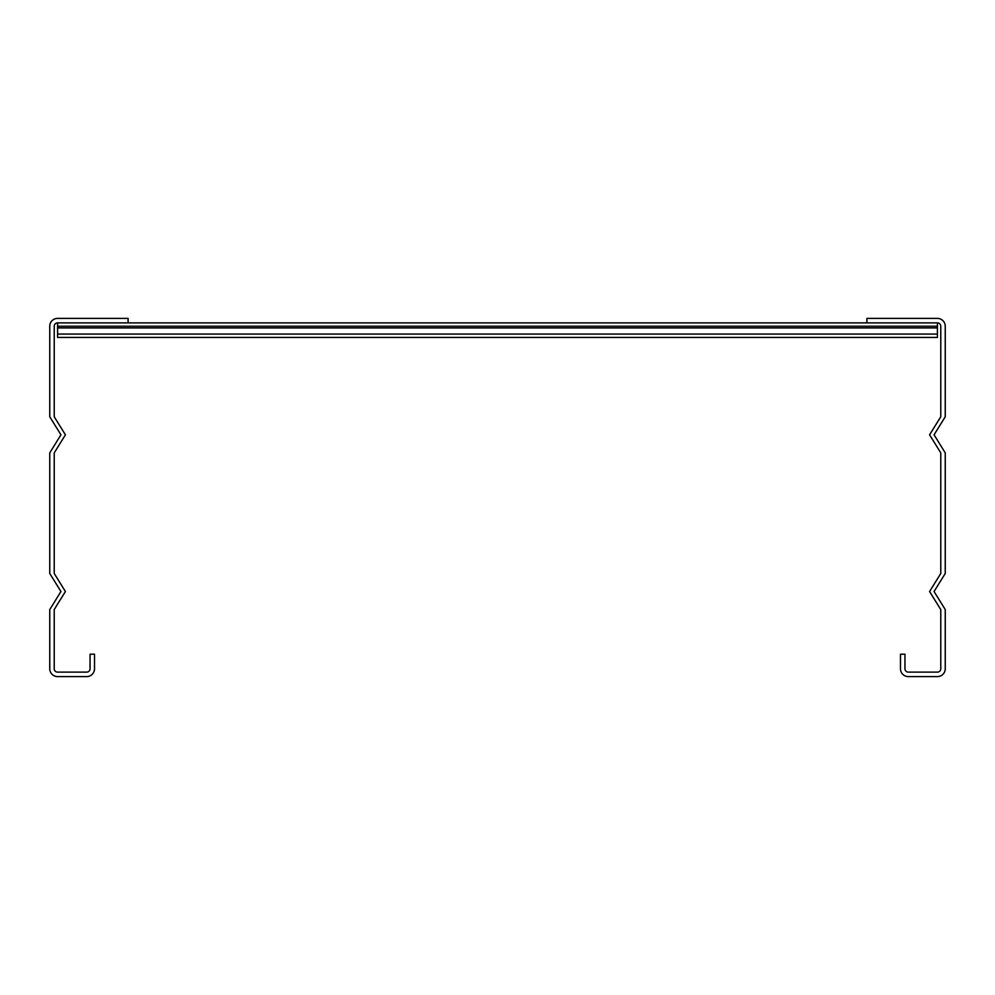 <?xml version="1.0" encoding="UTF-8"?>
<svg xmlns="http://www.w3.org/2000/svg" width="995" height="995" viewBox="0 0 995 995"><rect width="100%" height="100%" fill="white"/><g stroke="black" fill="none" stroke-linecap="round" stroke-linejoin="round"><path stroke-width="1.49" d="M56.64 605.607L65.421 591.528L54.227 573.481L54.227 452.862L65.421 434.815L54.227 416.768L54.227 326.236A3.358 3.358 0 0 1 57.586 322.877L937.414 322.877A3.358 3.358 0 0 1 940.772 326.236L940.772 416.768L929.579 434.815L940.772 452.862L940.772 573.481L929.579 591.528L940.772 609.574L940.772 668.764A3.358 3.358 0 0 1 937.414 672.122L908.311 672.122A3.358 3.358 0 0 1 904.952 668.764L904.952 654.212L900.475 654.212L900.475 668.764A7.836 7.836 0 0 0 908.311 676.6L937.414 676.6A7.836 7.836 0 0 0 945.25 668.764L945.25 609.574L934.056 591.528L945.25 573.481L945.25 452.862L934.056 434.815L945.25 416.768L945.25 326.236A7.836 7.836 0 0 0 937.414 318.4L866.894 318.4L866.894 322.877L937.414 322.877L937.414 327.915L57.586 327.915L57.586 322.877L128.106 322.877L128.106 318.4L57.586 318.4A7.836 7.836 0 0 0 49.75 326.236L49.75 416.768L60.944 434.815L49.75 452.862L49.75 573.481L60.944 591.528L49.75 609.574L49.75 668.764A7.836 7.836 0 0 0 57.586 676.6L86.689 676.6A7.836 7.836 0 0 0 94.525 668.764L94.525 654.212L90.047 654.212L90.047 668.764A3.358 3.358 0 0 1 86.689 672.122L57.586 672.122A3.358 3.358 0 0 1 54.227 668.764L54.227 609.574L56.64 605.607M937.414 327.915L937.414 337.429L57.586 337.429L57.586 327.915M57.586 326.236L937.414 326.236M937.414 334.071L57.586 334.071"/></g></svg>
